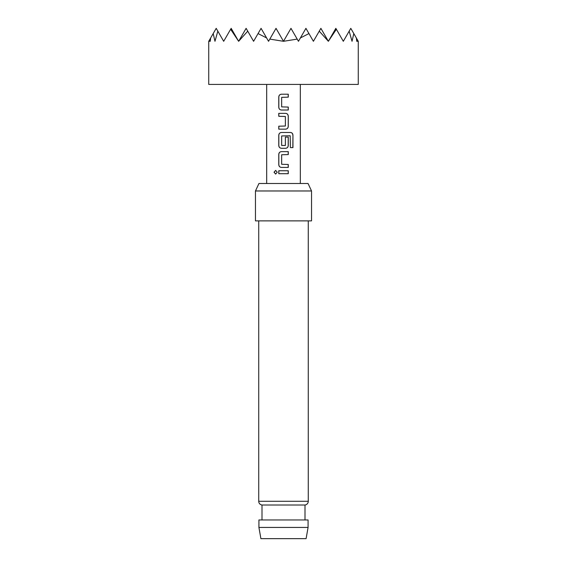 <?xml version="1.0" encoding="UTF-8"?>
<svg xmlns="http://www.w3.org/2000/svg" width="567" height="567" viewBox="0 0 567 567"><rect width="100%" height="100%" fill="white"/><g stroke="black" fill="none" stroke-linecap="round" stroke-linejoin="round"><path stroke-width="0.85" d="M275.661 170.412L274.159 172.233L275.661 174.062M277.27 172.233L275.619 170.412L274.052 172.233L275.619 174.062L277.27 172.233M281.487 94.214C279.85 94.377 278.964 95.291 278.829 96.964L278.829 107.269C278.978 108.949 279.864 109.863 281.487 110.019L288.263 110.019L288.263 107.071L281.657 106.88L281.657 97.354L288.263 97.163L288.263 94.214L281.466 94.214C279.807 94.377 278.914 95.291 278.773 96.964L278.773 107.269C278.921 108.942 279.822 109.863 281.466 110.019M288.206 110.019L288.206 107.071M278.829 126.207L278.829 129.156M278.829 113.35L278.829 116.299M281.487 132.487C279.85 132.65 278.964 133.564 278.829 135.237L278.829 145.542C278.978 147.222 279.864 148.136 281.487 148.292L285.577 148.292C287.228 148.129 288.128 147.214 288.263 145.542L288.263 137.101L285.378 137.101L285.378 145.471L281.657 145.471L281.657 135.952L290.198 135.754L290.375 147.604L292.948 147.604L292.948 135.237C292.834 133.564 292.033 132.643 290.559 132.487L281.466 132.487C279.807 132.65 278.914 133.564 278.773 135.237L278.773 145.542C278.921 147.214 279.822 148.136 281.466 148.292M285.555 148.292C287.185 148.129 288.071 147.214 288.206 145.542L288.206 137.101M281.487 151.623C279.85 151.786 278.964 152.7 278.829 154.373L278.829 164.678C278.978 166.358 279.864 167.272 281.487 167.428L288.263 167.428L288.263 164.48L281.657 164.288L281.657 154.763L288.263 154.571L288.263 151.623L281.466 151.623C279.807 151.786 278.914 152.7 278.773 154.373L278.773 164.678C278.921 166.351 279.822 167.272 281.466 167.428M288.206 167.428L288.206 164.48M278.829 170.759L278.829 173.708M213.192 33.573L210.662 37.954L210.244 41.299L209.996 39.109L208.734 41.299L208.734 84.426L358.266 84.426L358.266 41.299L357.004 39.109L356.756 41.299L356.338 37.954L353.808 33.573L352.029 41.299L349.166 31.171L343.318 41.299L336.373 29.271L328.364 41.299L319.256 31.171L313.409 41.299L308.944 33.573L300.382 37.954L298.455 41.299L297.193 39.109L283.5 41.299L269.807 39.109L268.545 41.299L266.618 37.954L258.056 33.573L253.591 41.299L247.744 31.171L238.636 41.299L230.627 29.271L223.681 41.299L217.834 31.171L214.971 41.299L213.192 33.573L216.204 28.35L217.834 31.171M283.5 113.35L285.577 113.35C287.221 113.506 288.114 114.428 288.263 116.1L288.263 126.406C288.128 128.078 287.228 128.993 285.577 129.156L278.773 129.156L278.773 126.207L285.378 126.016L285.378 116.49L278.773 116.299L278.773 113.35L283.5 113.35M283.5 170.759L288.263 170.759L288.263 173.708L278.773 173.708L278.773 170.759L283.5 170.759M306.102 538.65L260.898 538.65L258.921 527.438L308.079 527.438L306.102 538.65M258.729 220.882L258.729 501.292A3.735 3.735 0 0 0 262.004 505.006L262.004 519.96M308.271 220.882L308.271 501.292A3.735 3.735 0 0 1 304.996 505.006L262.004 505.006M255.462 190.973L258.949 183.495L308.051 183.495L311.538 190.973L255.462 190.973L255.462 220.882L311.538 220.882L311.538 190.973M304.996 505.006L304.996 519.96M308.079 527.438L308.079 519.96L258.921 519.96L258.921 527.438M269.807 39.109L276.023 28.35L283.5 41.299L290.977 28.35L297.193 39.109M258.056 33.573L261.068 28.35L266.618 37.954M230.627 29.271L231.159 28.35L238.636 41.299L246.113 28.35L247.744 31.171M209.996 39.109L210.662 37.954M349.166 31.171L350.796 28.35L353.808 33.573M356.338 37.954L357.004 39.109M319.256 31.171L320.887 28.35L328.364 41.299L335.841 28.35L336.373 29.271M300.382 37.954L305.932 28.35L308.944 33.573M356.756 41.299L358.266 41.299M208.734 41.299L210.244 41.299M288.206 173.708L288.206 170.759M288.206 154.571L288.206 151.623M292.841 147.604L292.948 135.237M292.841 135.237C292.728 133.557 291.941 132.643 290.481 132.487M285.555 129.156C287.185 128.993 288.071 128.078 288.206 126.406L288.263 116.1M288.206 116.1C288.064 114.421 287.178 113.506 285.555 113.35M288.206 97.163L288.206 94.214M258.729 501.292L308.271 501.292M300.326 183.495L300.326 84.426M266.674 183.495L266.674 84.426"/></g></svg>
